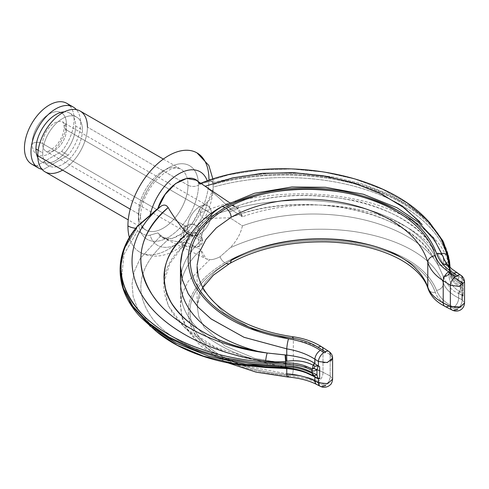 <?xml version="1.0" encoding="UTF-8"?>
<svg xmlns="http://www.w3.org/2000/svg" width="489" height="489" viewBox="0 0 489 489"><rect width="100%" height="100%" fill="white"/><g stroke="black" fill="none" stroke-linecap="round" stroke-linejoin="round"><path stroke-width="0.37" stroke-dasharray="2.44 1.83" d="M462.618 290.735L462.521 284.115L462.618 290.735A3.698 0.617 4.4 0 0 461.329 290.154L461.194 292.538L461.329 290.154L460.711 287.581L459.562 291.487A2.054 0.782 -62.8 0 1 458.419 293.351L458.419 293.351A2.054 0.782 117.2 0 0 459.562 291.487L461.035 286.401L460.901 284.494L460.901 286.322C453.804 282.171 450.198 277.08 450.082 271.034C450.198 277.08 453.804 282.171 460.901 286.322L460.711 287.581C453.517 283.492 449.843 278.43 449.684 272.385C450.063 242.238 423.382 212.403 380.485 195.074C332.685 175.062 265.943 171.902 213.173 187.14L213.143 183.821C260.313 170.374 318.584 171.211 364.507 185.961C416.732 202.085 450.876 235.46 450.082 269.451A3.698 3.026 0.4 0 0 449.684 268.088L451.31 274.402L460.834 283.534L461.035 284.567L460.834 283.534L461.329 282.862A3.698 3.221 171.2 0 1 462.582 284.83A3.698 3.221 171.2 0 1 462.576 285.772L462.521 283.956L462.576 285.772L460.901 284.494C453.089 279.28 449.477 274.262 450.082 269.451C449.477 274.262 453.089 279.28 460.901 284.494L460.827 287.642L461.329 290.154A3.698 0.617 -175.6 0 1 462.618 290.729A3.698 0.617 -175.6 0 1 462.576 290.814L462.576 285.772A3.698 3.221 -8.8 0 0 462.582 284.83A3.698 3.221 -8.8 0 0 461.329 282.862L461.194 281.719L459.434 280.814L450.455 273.045L449.067 267.08L451.31 274.408L460.711 283.461L459.434 280.814A2.09 1.106 105.5 0 0 459.098 280.429A2.09 1.106 -74.5 0 1 459.434 280.814L450.448 273.033L449.012 267.691A6.571 5.844 172.9 0 0 443.474 264.61C447.667 272.226 452.606 277.538 458.291 280.545C452.606 277.538 447.667 272.226 443.474 264.61L443.474 258.381C445.736 265.105 450.772 271.053 458.59 276.224A7.39 4.016 -57.3 0 0 457.362 273.021A7.39 4.016 -57.3 0 1 458.59 276.224C450.772 271.053 445.736 265.105 443.474 258.381C434.648 230.551 400.387 205.722 356.652 195.441C314.378 185.013 264.812 188.711 230.05 204.934C227.336 204.543 223.999 205.527 220.032 207.874A7.39 4.267 60 0 1 220.869 207.067A7.39 4.267 -120 0 0 220.032 207.874C223.999 205.527 227.336 204.543 230.05 204.934L236.199 207.165L242.403 216.798A132.843 76.694 180 0 1 433.951 249.549L437.93 254.518L443.474 264.61L443.474 258.381C434.752 230.942 401.335 206.389 358.425 195.875C315.778 184.934 265.295 188.473 230.05 204.934C236.529 205.906 240.649 209.86 242.403 216.798A132.843 76.694 180 0 1 433.951 249.549C411.237 203.461 308.596 180.453 238.112 205.845A151.321 87.366 0 0 0 229.964 208.736C221.37 199.695 213.051 192.226 204.989 186.321C202.098 184.145 200.521 183.222 200.27 183.54L199.885 184.243L196.15 180.172M181.089 274.225A132.843 76.694 180 0 1 200.973 240.722C201.902 232.232 204.842 224.2 209.793 216.627L196.926 227.917L188.014 239.751L182.489 252.373L180.472 265.435L182.489 252.373L188.014 239.751L196.926 227.917L209.793 216.627C204.842 224.2 201.902 232.232 200.973 240.722L190.044 235.099L200.973 240.722A132.843 76.694 180 0 0 180.465 281.658M242.403 216.798L229.958 208.736L242.403 216.798M449.067 267.073A6.693 5.954 -0.9 0 0 443.144 263.791L443.248 264.036A6.657 5.947 -2.6 0 1 449.043 267.281A6.657 5.947 177.4 0 0 443.248 264.036L443.474 264.61A6.571 5.844 -7.1 0 1 449.012 267.691L449.067 267.08A6.693 5.954 179.1 0 0 443.144 263.791L437.93 254.518A7.39 5.746 -13.9 0 1 441.952 253.363A7.39 5.746 166.1 0 0 437.93 254.518L433.951 249.549C420.705 225.68 388.352 207.856 353.095 200.362C310.222 192.452 271.896 194.28 238.112 205.845L229.958 208.736L230.337 211.609A151.321 87.366 180 0 1 238.112 208.864L238.112 205.845A151.321 87.366 0 0 0 229.964 208.736L238.112 205.845L238.112 208.864A151.321 87.366 0 0 0 230.343 211.615L229.958 208.736C221.37 199.695 213.051 192.226 204.989 186.321C202.098 184.145 200.521 183.222 200.27 183.54L228.644 174.836L259.537 169.94L291.695 169.005L323.822 172.049L354.611 178.956L382.801 189.463L407.203 203.167L426.799 219.543L407.203 203.167L382.801 189.463L354.611 178.956L323.822 172.049L291.695 169.005L259.537 169.94L228.644 174.836L200.27 183.54M450.082 269.176L450.082 269.451C450.644 239.292 424.11 209.426 381.133 191.981C333.278 171.865 266.236 168.589 213.143 183.821L213.173 182.397C212.794 181.303 210.961 181.168 207.66 182A42.494 24.536 120 0 0 207.281 180.863A42.494 24.536 -60 0 1 207.66 182L199.885 184.243L207.66 182C210.961 181.168 212.794 181.303 213.173 182.397L242.134 176.113L272.624 173.075L303.571 173.399L333.859 177.067L362.441 183.956L388.284 193.821L410.485 206.327L428.248 221.022M320.258 386.292A7.39 4.505 117.1 0 0 323.926 385.907L320.399 384.103C311.09 379.495 300.466 376.732 288.534 375.827C263.712 373.443 244.072 368.694 229.61 361.567C214.011 354.58 202.379 345.32 194.72 333.785C180.325 307.263 190.386 283.565 224.897 262.685A7.39 4.267 60 0 1 220.032 256.786C215.686 258.919 212.275 259.855 209.793 259.598L188.375 281.077L182.703 292.666L180.496 304.5L182.042 317.098L187.868 329.653L197.464 340.992L209.769 350.558L242.275 365.405L286.762 373.81L242.275 365.405L209.769 350.558L197.464 340.992L187.868 329.653L182.042 317.098L180.496 304.5L182.703 292.666L188.375 281.077L209.793 259.598C204.842 259.512 201.902 256.236 200.973 249.775A132.843 76.694 0 0 0 180.465 290.71A132.843 76.694 0 0 0 198.204 328.999A132.843 76.694 0 0 0 257.685 360.356L267.306 363.241A7.39 1.125 -87.3 0 1 266.077 367.551A7.39 1.125 92.7 0 0 267.306 363.241C218.791 361.799 172.073 343.981 152.861 319.06C132.806 292.031 137.91 265.582 168.161 239.708C137.91 265.582 132.806 292.031 152.861 319.06C172.073 343.981 218.791 361.799 267.306 363.241L215.563 347.416L184.976 328.015L167.91 305.222L164.108 281.902L169.781 263.657L182.006 247.287L187 242.587L186.749 239.787L187 242.587L182.006 247.287L182.006 244.268A151.321 87.366 180 0 1 186.761 239.793A151.321 87.366 0 0 0 182.006 244.268L182.006 247.287A151.321 87.366 180 0 1 187.006 242.593A151.321 87.366 0 0 0 182.006 247.287C138.008 287.978 177.855 347.245 257.685 360.356A132.843 76.694 180 0 1 200.973 249.775L187 242.587C178.998 242.049 172.721 241.089 168.161 239.708C166.346 239.164 163.931 237.788 160.918 235.582L157.861 232.892L162.923 237.727L172.311 238.43L183.075 232.856L192.966 222.171L199.885 208.632L200.27 212.862C200.527 216.664 202.098 218.522 204.989 218.442L229.952 217.782L242.403 225.851C240.649 233.864 236.529 241.218 230.05 247.905L220.032 256.786C215.686 258.919 212.275 259.855 209.793 259.598L206.138 258.822L200.973 249.775L187 242.587C178.998 242.049 172.721 241.089 168.161 239.708C166.346 239.164 163.931 237.788 160.918 235.582L140.019 258.834L134.359 271.267L132.054 283.913L133.149 296.505L137.623 308.785L156.254 331.359L137.623 308.785L133.149 296.505L132.054 283.913L134.359 271.267L140.019 258.834L160.918 235.582L157.861 232.892L150.086 235.142L157.861 232.892C165.374 248.198 192.373 232.611 199.885 208.632L207.66 201.902A42.494 24.536 -60 0 1 178.876 243.265A42.494 24.536 -60 0 1 150.086 235.142C146.975 236.077 142.825 234.616 137.653 230.741L123.974 254.396L121.461 279.292L130.276 303.706L149.817 325.943M220.032 207.874C215.655 210.343 212.244 213.259 209.793 216.627M443.474 258.381A7.39 5.703 161.7 0 0 443.217 256.823M464.257 280.643L462.117 278.492L458.59 276.224L458.419 280.631L461.53 282.697L462.625 282.899L463.144 283.803L463.144 295.894L458.59 293.437L458.59 297.954C450.821 294.005 445.785 289.127 443.474 283.333A7.39 6.106 -20.8 0 1 436.53 290.38C439.146 297.019 444.856 302.612 453.658 307.171L457.184 308.975A7.39 4.505 117.1 0 0 462.117 299.757L458.59 297.954L458.59 293.437A2.005 0.758 117.3 0 0 459.727 291.591A2.005 0.758 -62.7 0 1 458.59 293.437L462.117 295.203L462.117 299.757L464.544 302.96L461.029 307.037M450.051 267.245L450.082 271.034C450.638 240.496 424.11 210.453 381.139 192.892C333.296 172.641 266.242 169.304 213.143 184.512C260.319 171.089 318.602 171.975 364.513 186.829C416.732 203.069 450.87 236.621 450.082 271.034L450.082 271.053A3.698 3.007 0.4 0 1 449.684 272.385A3.698 3.007 -179.6 0 0 450.082 271.034L450.082 270.759M197.061 152.929A57.274 33.069 -60 0 1 208.925 179.151A14.78 8.533 180 0 1 213.143 184.164L213.173 182.397L242.147 176.113L272.636 173.075L303.596 173.399L333.895 177.073L362.483 183.968L388.327 193.846L410.528 206.352L428.285 221.059M136.877 226.939L136.608 228.357A14.78 8.533 180 0 1 135.704 228.277A14.78 8.533 0 0 0 136.608 228.357L124.267 248.974L120.098 270.331L124.267 248.259L136.608 228.008L124.279 248.229L120.098 269.525M137.189 226.462L136.608 228.699L137.653 230.741L123.98 254.39L121.455 279.268L130.257 303.675L149.781 325.912M120.098 270.27L124.273 248.944L136.608 228.699L137.653 230.741C142.825 234.616 146.975 236.077 150.086 235.142A42.494 24.536 120 0 0 178.876 243.265A42.494 24.536 120 0 0 207.66 201.902C210.985 199.09 212.825 194.17 213.173 187.14C260.062 173.693 318.058 174.439 363.883 189.09C415.98 205.08 450.271 238.406 449.684 272.385C449.843 278.43 453.517 283.492 460.711 287.581M182.794 237.727C172.128 241.254 188.516 250.57 199.543 246.303C203.681 243.027 203.809 239.647 199.934 236.144C194.157 233.87 188.448 234.402 182.794 237.727L185.612 226.187C192.049 220.386 204.28 227.428 196.957 232.74C190.508 235.392 178.296 228.345 185.612 226.187L183.558 228.1L187.91 232.079L196.957 232.74L199.543 246.303L185.496 245.985L179.72 240.594L182.794 237.727L194.249 234.628L202.55 239.616L199.543 246.303L196.957 232.74L198.913 227.77L193.32 224.054L185.612 226.187L182.794 237.727M287.654 376.995A7.39 1.406 94.5 0 0 288.534 375.827C263.712 373.443 244.072 368.694 229.61 361.567C211.645 353.571 199.09 342.63 191.945 328.736C181.847 304.054 192.831 282.037 224.897 262.685C260.411 242.568 307.098 236.083 350.069 241.517C392.893 247.501 426.445 264.665 436.53 290.38C426.445 264.665 392.893 247.501 350.069 241.517C307.098 236.083 260.411 242.568 224.897 262.685A7.39 4.267 -120 0 1 220.032 256.786L230.05 247.905C266.682 230.839 311.994 225.716 353.73 231.486C398.254 238.21 432.918 256.34 443.474 283.333L443.248 276.419A6.657 4.804 178.3 0 0 449.043 273.675A6.657 4.804 -1.7 0 1 443.248 276.419L443.144 276.12A6.693 4.866 179.4 0 0 449.067 273.394A6.693 4.866 -0.6 0 1 443.144 276.12L437.936 264.732C431.561 238.479 395.479 213.461 347.52 204.781C301.499 195.698 246.059 201.01 204.989 218.442C247.526 200.362 305.478 195.386 352.416 205.783C397.979 215.099 431.756 239.439 437.936 264.732A7.39 6.168 164.1 0 0 448.01 261.505C440.43 233.797 401.793 207.55 350.961 198.442C302.153 188.913 243.638 194.512 200.27 212.862C245.185 193.827 306.352 188.583 356.151 199.488C404.47 209.268 440.662 234.806 448.01 261.505C449.006 264.677 449.354 268.644 449.067 273.394L449.684 272.385L449.012 274.256C448.719 281.138 452.197 286.854 459.434 291.407L459.434 291.407C452.294 287.019 448.823 281.297 449.018 274.256L449.067 273.394C449.354 268.644 449.006 264.677 448.01 261.505A7.39 6.168 -15.9 0 1 437.936 264.732L433.951 258.595C410.442 210.362 300.148 188.308 229.952 217.782L242.403 225.851A132.843 76.694 180 0 1 433.951 258.602A132.843 76.694 0 0 0 242.403 225.851C240.649 233.864 236.529 241.218 230.05 247.905C266.682 230.839 311.994 225.716 353.73 231.486C398.254 238.21 432.918 256.34 443.474 283.333L443.144 276.12L437.936 264.732L433.951 258.595C418.395 230.429 376.499 211.181 334.494 206.224C294.457 202.195 259.61 206.046 229.952 217.782L204.989 218.442C202.098 218.522 200.527 216.664 200.27 212.862L199.885 208.632L207.66 201.902L213.088 189.432L213.143 184.164A14.78 8.533 0 0 0 208.925 179.151A57.274 33.069 -60 0 1 183.919 236.792A57.274 33.069 -60 0 1 139.787 252.135A57.274 33.069 -60 0 1 129.353 237.416M266.077 367.551A7.39 1.125 -87.3 0 1 265.625 366.799M286.762 367.581C300.796 370.528 310.069 373.419 314.58 376.255C310.069 373.419 300.796 370.528 286.762 367.581L286.737 368.584L286.762 367.581L267.306 363.241L285.203 367.306A6.693 0.507 -83.2 0 0 285.344 368.498A6.693 0.507 96.8 0 1 285.203 367.306L285.674 367.392A6.657 0.458 -82.3 0 0 285.784 368.523A6.657 0.458 97.7 0 1 285.674 367.392L286.762 367.581L286.762 368.59M316.915 378.327A1.094 0.471 139.5 0 0 317.819 377.85L318.473 378.657L317.819 377.85A1.094 0.471 -40.5 0 1 316.915 378.327M321.78 346.872A7.39 4.016 -57.3 0 1 323.009 350.075C314.305 344.733 304.415 341.34 293.339 339.892L253.357 329.354L223.925 312.844L203.944 290.735L198.589 277.862L197.11 265.215L198.589 277.856L203.937 290.735L223.919 312.844L253.357 329.354L293.339 339.892L293.339 364.672L254.928 358.419L225.038 345.961L204.231 327.434L198.742 316.45L197.098 305.613L199.261 293.736L205.49 282.122L215.759 271.022L231.132 260.172L215.759 271.022L205.49 282.122L199.261 293.736L197.098 305.619L198.742 316.456L204.231 327.441L225.038 345.961L254.928 358.419L313.632 368.413L293.339 364.672A7.39 1.235 -86.4 0 1 292.367 375.069C302.648 375.803 311.224 377.948 318.082 381.499L325.234 385.155A7.39 4.505 117.1 0 0 330.161 375.943L332.593 379.177L327.483 383.724M330.161 354.672L332.599 358.15L330.161 354.672L330.161 375.943L323.009 372.282A7.39 4.505 -62.9 0 1 318.082 381.499C311.224 377.948 302.648 375.803 292.367 375.069C246.389 371.536 214.726 358.101 197.36 334.769C181.505 308.993 191.12 285.191 226.205 263.351C259.372 244.433 303.767 237.544 345.417 241.994C390.008 247.795 424.917 263.718 435.375 292.508A7.39 6.137 -17.9 0 1 428.077 288.681A7.39 6.137 162.1 0 0 435.375 292.508C425.485 265.435 394.77 250.301 354.109 243.155C310.466 236.56 261.584 243.119 226.205 263.351C193.54 283.663 182.935 305.796 194.384 329.757C209.39 355.925 243.614 371.402 292.367 375.069A7.39 1.235 93.6 0 0 293.339 364.672L293.339 339.892A7.39 0.837 97.9 0 0 293.094 336.78A7.39 0.837 -82.1 0 1 293.339 339.892C304.415 341.34 314.305 344.733 323.009 350.075L330.161 354.672L330.161 375.943L323.009 372.282L323.009 350.075L330.161 354.672A7.39 4.016 122.7 0 0 328.926 351.469M452.209 310.105A7.39 4.505 117.1 0 0 455.882 309.726L448.731 306.071C441.591 302.343 437.135 297.819 435.375 292.508C437.135 297.819 441.591 302.343 448.731 306.071A7.39 4.505 -62.9 0 1 445.063 306.45M443.474 277.104C447.692 285.912 452.631 291.303 458.291 293.284C452.631 291.303 447.692 285.912 443.474 277.104A6.571 4.768 175.3 0 0 449.012 274.256A6.571 4.768 -4.7 0 1 443.474 277.104M461.194 292.538L459.727 291.591L461.194 292.538L462.197 294.451L461.194 292.538M462.576 290.814L462.576 295.356L462.197 294.451A1.094 0.324 -51.6 0 1 461.53 294.879L463.144 295.894L462.576 295.356L462.576 285.772L461.035 284.567L461.035 286.401L462.643 289.409L462.576 290.814L462.643 289.409L461.035 286.401L460.827 287.642M464.55 281.964L462.117 278.492L458.59 276.224L458.59 280.747A2.005 1.051 -75.4 0 1 459.397 280.594A2.005 1.051 -75.4 0 1 459.727 280.973A2.005 1.051 104.6 0 0 459.403 280.6A2.005 1.051 104.6 0 0 458.59 280.747L461.53 282.697A1.094 0.721 -83.6 0 1 462.197 282.08L461.194 281.719L462.576 282.715L462.197 282.08A1.094 0.721 96.4 0 0 461.53 282.697L462.117 283.045L461.53 282.697L462.576 282.715L462.521 283.968L462.576 282.715L463.144 283.803L462.117 283.045L462.117 278.492L462.117 283.045L463.144 283.803L463.144 295.894M461.53 294.879A1.094 0.324 128.4 0 0 462.197 294.451L462.625 295.435L461.53 294.879M462.117 278.492A7.39 4.016 122.7 0 0 460.882 275.289M457.184 308.975A7.39 4.505 117.1 0 0 462.117 299.757L458.59 297.954A7.39 4.505 -62.9 0 1 453.658 307.171L457.184 308.975C457.606 309.641 457.172 309.898 455.882 309.726L448.731 306.071M462.117 299.757L464.544 302.96M443.474 283.333C445.785 289.127 450.821 294.005 458.59 297.954A7.39 4.505 -62.9 0 1 453.658 307.171C444.856 302.612 439.146 297.019 436.53 290.38A7.39 6.106 159.2 0 0 443.474 283.333M460.834 283.534L461.329 282.862L461.194 281.719L459.562 280.882A2.054 1.076 105 0 0 459.22 280.497A2.054 1.076 105 0 0 458.419 280.631A2.054 1.076 -75 0 1 459.226 280.503A2.054 1.076 -75 0 1 459.562 280.882L460.901 284.494M450.082 269.531L451.781 275.24L450.455 273.045C449.837 273.247 456.347 279.341 459.098 280.429A2.09 1.106 105.5 0 0 458.291 280.545L458.419 280.631M458.419 293.351L458.291 293.284A2.09 0.813 117.2 0 0 459.434 291.407M208.925 179.151A57.274 33.069 -60 0 1 168.424 249.298A57.274 33.069 -60 0 1 127.922 225.918M198.473 185.184A42.494 24.536 120 0 0 168.424 167.837A42.494 24.536 120 0 0 138.375 219.885A42.494 24.536 120 0 0 168.424 237.232A42.494 24.536 120 0 0 198.473 185.184A7.39 4.267 180 0 1 188.02 185.184A35.104 20.269 120 0 0 180.747 169.115A35.104 20.269 120 0 0 153.699 178.522A35.104 20.269 120 0 0 138.375 213.846A7.39 4.267 180 0 1 140.539 216.865A7.39 4.267 180 0 1 138.375 219.885A42.494 24.536 -60 0 1 168.424 167.837A42.494 24.536 -60 0 1 198.473 185.184A42.494 24.536 -60 0 1 168.424 237.232A42.494 24.536 -60 0 1 138.375 219.885A7.39 4.267 -0 0 0 140.539 216.865A7.39 4.267 -0 0 0 138.375 213.846A35.104 20.269 120 0 0 145.643 229.916A35.104 20.269 120 0 0 172.696 220.515A35.104 20.269 120 0 0 188.02 185.184A7.39 4.267 -0 0 0 198.473 185.184M80.153 111.034A35.104 20.269 -60 0 1 87.421 127.103L188.02 185.184A35.104 20.269 120 0 0 180.747 169.115A35.104 20.269 120 0 0 153.699 178.522A35.104 20.269 120 0 0 138.375 213.846L130.202 209.133L138.375 213.846A35.104 20.269 120 0 0 145.643 229.916A35.104 20.269 120 0 0 172.696 220.515A35.104 20.269 120 0 0 188.02 185.184L87.421 127.103A35.104 20.269 -60 0 1 72.097 162.434A35.104 20.269 -60 0 1 45.049 171.841M87.421 127.103A35.104 20.269 -60 0 1 62.598 170.099M42.739 152.904A28.081 16.216 120 0 0 62.598 164.365A28.081 16.216 120 0 0 82.458 129.97A28.081 16.216 120 0 0 62.598 118.509A28.081 16.216 120 0 0 42.739 152.904A28.081 16.216 120 0 0 48.558 165.759A28.081 16.216 120 0 0 70.196 158.234A28.081 16.216 120 0 0 82.458 129.97L75.661 126.052A28.081 16.216 -60 0 1 63.405 154.31A28.081 16.216 -60 0 1 41.761 161.835A28.081 16.216 -60 0 1 37.83 157.641A28.081 16.216 120 0 0 60.129 157.397A28.081 16.216 120 0 0 75.661 126.052A28.081 16.216 120 0 0 64.248 111.883A28.081 16.216 -60 0 1 69.848 113.191A28.081 16.216 -60 0 1 75.661 126.052L82.458 129.97A28.081 16.216 120 0 0 76.639 117.115A28.081 16.216 120 0 0 55 124.64A28.081 16.216 120 0 0 42.739 152.904L38.197 150.276L42.739 152.904M66.828 103.344A35.104 20.269 -60 0 1 61.681 151.401L68.215 155.172A35.104 20.269 120 0 0 76.425 109.652A35.104 20.269 -60 0 1 68.215 155.172L43.393 169.506A35.104 20.269 -60 0 1 41.981 169.304A35.104 20.269 120 0 0 43.393 169.506L36.858 165.734A35.104 20.269 -60 0 1 31.718 164.145M68.215 155.172L43.393 169.506L36.858 165.734L61.681 151.401L68.215 155.172M69.786 105.758A35.104 20.269 -60 0 1 61.681 151.401L36.858 165.734A35.104 20.269 -60 0 1 35.294 165.502M66.388 123.864A24.206 13.973 120 0 0 49.273 113.98A24.206 13.973 120 0 0 32.158 143.625A24.206 13.973 120 0 0 49.273 153.503A24.206 13.973 120 0 0 66.388 123.864A24.206 13.973 120 0 0 49.273 113.98A24.206 13.973 120 0 0 32.158 143.625A7.39 4.267 180 0 1 42.61 143.625A16.815 9.707 -60 0 1 49.951 126.706A16.815 9.707 -60 0 1 62.904 122.201A16.815 9.707 -60 0 1 66.388 129.897A7.39 4.267 180 0 1 64.224 126.877A7.39 4.267 180 0 1 66.388 123.864A7.39 4.267 0 0 0 64.224 126.877A7.39 4.267 0 0 0 66.388 129.897A16.815 9.707 -60 0 1 59.047 146.816A16.815 9.707 -60 0 1 46.094 151.321A16.815 9.707 -60 0 1 42.61 143.625A7.39 4.267 0 0 0 32.158 143.625A24.206 13.973 120 0 0 49.273 153.503A24.206 13.973 120 0 0 66.388 123.864M66.388 129.897A16.815 9.707 -60 0 1 59.047 146.816A16.815 9.707 -60 0 1 46.094 151.321A16.815 9.707 -60 0 1 42.61 143.625L187.629 227.348A16.815 9.707 120 0 0 191.107 235.044A16.815 9.707 120 0 0 204.066 230.539A16.815 9.707 120 0 0 211.407 213.62L66.388 129.897L211.407 213.62A16.815 9.707 120 0 0 207.923 205.924A16.815 9.707 120 0 0 194.964 210.429A16.815 9.707 120 0 0 187.629 227.348L42.61 143.625A16.815 9.707 -60 0 1 49.951 126.706A16.815 9.707 -60 0 1 62.904 122.201A16.815 9.707 -60 0 1 66.388 129.897M211.407 213.62A16.815 9.707 -60 0 1 199.518 234.213A16.815 9.707 -60 0 1 187.629 227.348A16.815 9.707 -60 0 1 199.518 206.755A16.815 9.707 -60 0 1 211.407 213.62M286.964 367.814L286.108 367.746M313.565 376.255A2.09 1.253 135.5 0 0 314.58 376.255L314.708 376.322A2.054 1.235 -44 0 1 313.62 376.292L313.51 376.224M313.706 376.334A2.054 1.235 136 0 0 314.708 376.322L314.879 376.402A2.005 1.198 -43.6 0 1 313.779 376.389A2.005 1.198 136.4 0 0 314.879 376.402L318.406 378.174L318.406 378.669L318.406 378.174L314.708 376.322M314.879 377.068L314.879 376.402L314.879 377.068M318.406 361.463L324.61 362.893L330.845 361.059M323.009 350.075L323.009 372.282L319.659 370.686L323.009 372.282A7.39 4.505 -62.9 0 1 318.082 381.499L325.234 385.155A7.39 4.505 117.1 0 0 330.161 375.943L332.593 379.177M226.205 263.351A7.39 4.267 -120 0 0 229.579 263.571M288.534 375.827C300.466 376.732 311.09 379.495 320.399 384.103L323.926 385.907C325.216 386.078 325.65 385.827 325.234 385.155M316.731 384.488A7.39 4.505 -62.9 0 0 320.399 384.103A7.39 4.505 -62.9 0 1 316.738 384.488M229.39 202.574L236.199 207.165M200.765 183.283L200.356 183.442M450.076 269.176L450.076 270.759M429.434 222.257L428.297 221.077M212.886 178.998L213.173 182.324M162.923 237.727L206.126 258.822M197.091 266.432L197.091 305.937L202.837 287.508M228.1 362.93L218.809 358.394L199.934 345.283L186.914 329.445L182.104 317.997L180.465 305.998L180.465 290.71M461.885 281.884L459.098 280.429M213.118 189.054C211.083 226.236 171.443 269.647 139.787 252.135M163.344 159.066L180.747 169.115C174.579 165.82 165.832 170.129 154.512 182.061C145.526 193.528 140.869 205.136 140.539 216.865C140.704 222.238 141.706 225.979 143.546 228.082L145.643 229.916L128.24 219.873M41.761 161.835L48.558 165.759M207.923 205.924L62.904 122.201C63.081 121.223 63.521 122.782 64.224 126.877C63.821 133.974 60.862 140.52 55.336 146.517C49.475 151.009 46.394 152.611 46.094 151.321L191.107 235.044M179.665 240.759L183.534 228.167M202.513 239.476L198.889 227.672M69.848 113.191L76.639 117.115"/><path stroke-width="0.73" d="M180.465 265.918L182.269 279.708L188.308 293.975L198.338 307.41L211.144 318.981L244.121 337.337L286.762 348.859L286.762 355.087L267.306 353.027L257.685 351.31A132.843 76.694 180 0 1 180.465 281.658L180.465 266.371C180.508 256.236 183.228 246.578 188.62 237.403C195.777 225.453 206.541 215.337 220.906 207.049M229.39 202.574L196.15 180.172L186.774 178.43L175.594 183.577L165.16 194.426L157.861 208.503L160.918 206.26C163.931 204.347 166.346 204.787 168.161 207.587C172.721 215.515 178.998 224.164 186.994 233.534L190.044 235.099L186.994 233.534C163.026 255.234 157.813 278.32 171.346 302.795C187.03 326.719 215.814 342.887 257.685 351.31A132.843 76.694 180 0 1 181.089 274.225M209.793 216.627C212.244 213.259 215.655 210.343 220.032 207.874M422.203 224.506L404.611 208.131L381.915 194.243L355.167 183.43L325.552 176.156L294.396 172.721L263.051 173.283L232.88 177.843L205.172 186.248L232.293 177.972L261.804 173.393L292.495 172.641L323.082 175.734L352.294 182.531L378.877 192.764L401.695 206.01L419.751 221.731M441.952 253.363A7.39 5.746 -13.9 0 1 448.01 255.808L440.363 237.281L426.799 219.543L440.363 237.281L448.01 255.808A7.39 5.746 166.1 0 0 441.952 253.363M200.27 183.54L199.885 184.243C192.373 168.937 165.374 184.524 157.861 208.503L150.086 215.233A42.494 24.536 -60 0 1 178.259 174.231A42.494 24.536 -60 0 1 207.281 180.863A42.494 24.536 120 0 0 178.259 174.231A42.494 24.536 120 0 0 150.086 215.233L137.653 226.004C114.45 255.307 115.593 284.311 141.07 313.027C168.815 343.144 226.584 362.972 285.692 362.771L285.686 361.402C278.406 362.111 271.719 362.007 265.625 361.102C214.964 354.311 166.578 330.986 145.838 300.986C123.02 269.995 128.827 232.746 160.918 206.26L136.877 226.939M428.248 221.022L443.254 241.676L449.519 263.803M449.122 266.297L448.01 255.808L449.122 266.297M267.306 353.027C219.744 347.294 173.76 325.558 154.017 297.257C132.281 268.027 137.678 232.678 168.161 207.587C166.346 204.787 163.931 204.347 160.918 206.26C130.062 231.768 123.399 267.251 143.466 297.52C163.039 329.134 212.917 354.067 265.625 361.102A7.39 0.703 -82.6 0 1 267.306 353.027L257.685 351.31C208.901 342.331 175.557 318.137 166.975 293.889C159.995 270.778 166.67 250.655 186.994 233.534C178.998 224.164 172.721 215.515 168.161 207.587C138.479 234.188 133.014 262.984 151.755 293.987C170.398 323.828 217.819 347.092 267.306 353.027A7.39 0.703 97.4 0 0 265.625 361.102C271.719 362.007 278.406 362.111 285.686 361.402L286.108 361.347A6.657 0.685 -96.3 0 1 285.674 355.008L267.306 353.027M285.68 361.402A6.693 0.581 -96.4 0 1 285.203 354.977A6.693 0.581 83.6 0 0 285.68 361.402M286.964 361.249L285.686 361.402L285.692 362.771C296.352 362.917 305.173 365.069 312.159 369.226L313.186 365.252C305.863 361.298 297.123 359.959 286.964 361.249C296.878 359.922 305.619 361.261 313.186 365.252L312.159 369.226C305.173 365.069 296.352 362.917 285.692 362.771L285.698 364.354C296.255 364.415 305.008 366.457 311.964 370.479L312.159 369.226L311.964 370.479C305.008 366.457 296.255 364.415 285.698 364.354L285.698 365.943C293.901 365.57 302.654 367.697 311.964 372.312L311.964 370.479L311.964 372.312C302.654 367.697 293.901 365.57 285.698 365.943L285.692 367.068C293.981 366.671 302.807 368.761 312.159 373.339L312.098 372.386L312.282 373.413L313.877 375.289A3.698 2.145 -32 0 0 316.964 374.88L312.098 372.386L312.098 370.552C313.027 371.328 314.647 371.09 316.964 369.837L316.964 374.88L312.098 372.386L312.098 370.552C313.027 371.328 314.647 371.09 316.964 369.837A3.698 1.693 -151 0 1 313.877 367.997L312.282 369.299L313.877 367.997L314.947 366.157L313.308 365.32L314.947 366.157L313.877 367.997A3.698 1.693 29 0 0 316.964 369.837L318.247 366.041L314.947 366.157L316.915 365.955A1.094 0.862 -73.1 0 1 317.819 365.668L314.879 363.718A2.005 1.498 123.8 0 0 313.48 365.405A2.005 1.498 -56.2 0 1 314.879 363.718L314.708 363.602A2.054 1.528 123.9 0 0 313.308 365.32A2.054 1.528 -56.1 0 1 314.708 363.602L314.58 363.516A2.09 1.546 123.8 0 0 313.186 365.252A2.09 1.546 -56.2 0 1 314.58 363.516C310.105 359.69 300.833 356.878 286.762 355.087A6.571 0.844 85.2 0 0 286.964 361.249A6.571 0.844 -94.8 0 1 286.762 355.087L285.674 355.008A6.657 0.685 83.7 0 0 286.108 361.347L286.964 361.249M314.708 363.602L314.879 359.195C307.33 354.232 297.954 350.784 286.762 348.859L286.762 355.087C300.833 356.878 310.105 359.69 314.58 363.516L314.708 363.602M180.472 265.435L182.152 279.262L188.088 293.596L198.076 307.129L210.9 318.791L243.956 337.269L286.762 348.859C297.954 350.784 307.33 354.232 314.879 359.195A7.39 4.016 -57.3 0 1 320.399 350.326C311.841 344.776 301.224 340.943 288.534 338.822A7.39 1.002 98.9 0 0 286.762 348.859A7.39 1.002 -81.1 0 1 288.534 338.822C242.758 330.882 211.56 313.137 194.934 285.57C179.952 255.344 189.94 229.353 224.897 207.593A7.39 4.267 -120 0 0 220.869 207.067A7.39 4.267 60 0 1 224.897 207.593C258.106 188.681 302.367 183.858 344.232 191.407C389.097 200.679 424.538 220.484 436.53 253.381A7.39 5.703 -18.3 0 1 443.23 256.853A7.39 5.703 -18.3 0 1 443.474 258.381M443.217 256.823A7.39 5.703 161.7 0 0 436.53 253.381C439.091 260.937 444.807 267.605 453.658 273.388A7.39 4.016 -57.3 0 1 457.356 273.021A7.39 4.016 -57.3 0 0 453.658 273.388L457.184 275.655C457.576 276.456 457.142 276.707 455.882 276.407L448.731 271.811C441.671 267.232 437.221 261.859 435.375 255.68C426.677 226.077 393.767 204.06 351.218 194.029C308.516 184.597 261.676 188.381 226.205 208.436C194.17 227.911 183.491 251.804 194.157 280.111C201.664 296.114 214.555 309.103 232.843 319.085C247.581 327.887 267.422 334.274 292.367 338.241C301.97 339.543 310.539 342.544 318.082 347.239L325.234 351.835C325.619 352.636 325.185 352.887 323.926 352.593A7.39 4.016 122.7 0 0 318.406 361.463L314.879 359.195L314.879 363.718L317.819 365.668A1.094 0.862 106.9 0 0 316.915 365.955L318.247 366.041L316.964 369.837L316.964 374.88A3.698 2.145 148 0 1 313.877 375.289L314.947 376.976L313.186 375.845C305.863 371.554 297.123 368.877 286.964 367.814L265.625 366.799L233.583 363.461L203.424 356.12L177.244 345.228L156.254 331.359L177.244 345.228L203.424 356.12L233.583 363.461L265.625 366.799A7.39 1.125 92.7 0 0 266.077 367.551L240.087 365.032C226.407 362.979 213.565 359.898 201.56 355.784C183.357 349.537 168.204 341.346 156.089 331.218L140.27 316.884C126.987 302.502 120.263 286.957 120.098 270.264L123.283 288.92L132.715 306.841L148.02 323.363L168.626 337.85L193.736 349.751L222.367 358.602L253.424 364.067L285.698 365.943L285.692 362.771C233.247 362.862 181.529 347.434 151.443 322.618C116.761 295.014 111.266 256.45 137.653 226.004L137.189 226.462M428.285 221.059L443.749 242.691L449.642 265.863M129.353 237.416A57.274 33.069 -60 0 1 127.922 225.918A14.78 8.533 0 0 0 135.704 228.277A14.78 8.533 180 0 1 127.922 225.918A57.274 33.069 -60 0 1 152.923 168.277A57.274 33.069 -60 0 1 197.061 152.929L208.827 165.441L212.886 178.998M137.213 226.431C125.924 239.879 120.221 254.243 120.098 269.518L123.283 288.137L132.721 306.016L148.033 322.477L168.632 336.878L193.736 348.675L222.367 357.392L253.424 362.685L285.698 364.354L253.436 362.691L222.391 357.398L193.766 348.688L168.668 336.903L148.069 322.508L132.751 306.059L123.301 288.186L120.098 269.58L123.301 288.968L132.745 306.878L148.057 323.394L168.662 337.875L193.766 349.763L222.391 358.608L253.436 364.067L285.698 365.943L285.686 367.722L265.625 366.799M149.817 325.943L176.132 343.162L208.876 356.236L246.138 364.366L285.692 367.068C293.981 366.671 302.807 368.761 312.159 373.339L313.308 375.925L312.282 373.413L314.947 376.976L316.915 378.327L318.247 378.682L316.964 374.88L318.247 378.682L316.915 378.327L313.186 375.845C305.619 371.475 296.878 368.798 286.964 367.814L286.737 368.584L286.964 367.814M149.781 325.912L176.089 343.144L208.846 356.224L246.126 364.366L285.692 367.068L285.686 367.722L286.108 367.746A6.657 0.458 97.7 0 1 285.778 368.523A6.657 0.458 -82.3 0 0 286.108 367.746M266.077 367.551L285.344 368.498A6.693 0.507 -83.2 0 0 285.68 367.722A6.693 0.507 96.8 0 1 285.344 368.498L286.737 368.584C293.883 369.177 300.454 370.631 306.462 372.948L313.51 376.224A2.09 1.253 -44.5 0 1 313.186 375.845A2.09 1.253 135.5 0 0 313.51 376.224A2.09 1.253 135.5 0 0 313.565 376.255M328.926 351.469A7.39 4.016 122.7 0 0 325.234 351.835C325.619 352.636 325.185 352.887 323.926 352.593A7.39 4.016 122.7 0 0 318.406 361.463L318.406 366.016L319.659 366.646L319.659 378.737L318.406 378.174L319.659 378.737L318.247 378.682L319.659 378.737L319.659 366.646L317.819 365.668L319.659 366.646L317.819 365.668L318.406 366.016L318.406 361.463L314.879 359.195A7.39 4.016 -57.3 0 1 320.399 350.326L323.926 352.593L320.399 350.326C311.841 344.776 301.224 340.943 288.534 338.822C242.758 330.882 211.56 313.137 194.934 285.57C179.952 255.344 189.94 229.353 224.897 207.593C258.106 188.681 302.367 183.858 344.232 191.407C389.097 200.679 424.538 220.484 436.53 253.381C439.091 260.937 444.807 267.605 453.658 273.388L457.184 275.655C457.576 276.456 457.142 276.707 455.882 276.407A7.39 4.016 122.7 0 0 450.357 285.276L459.238 286.401L464.55 281.964L464.257 280.643M464.544 302.96L459.556 307.514L450.357 306.548L443.205 302.893C434.965 298.516 429.831 293.235 427.796 287.043A7.39 6.137 162.1 0 0 428.077 288.681A7.39 6.137 -17.9 0 1 427.796 287.043C418.498 261.707 389.617 247.599 351.389 240.991C310.356 234.903 264.396 241.15 231.132 260.172C262.318 242.385 304.06 235.845 343.217 239.916C385.143 245.264 417.967 260.105 427.796 287.043L427.796 262.269A7.39 5.74 -15.8 0 1 435.375 255.68C426.677 226.077 393.767 204.06 351.218 194.029C308.516 184.597 261.676 188.381 226.205 208.436A7.39 4.267 60 0 1 231.132 217.305C264.482 198.455 308.522 194.964 348.675 203.944C388.676 213.491 419.617 234.323 427.796 262.269C419.617 234.323 388.676 213.491 348.675 203.944C308.522 194.964 264.482 198.455 231.132 217.305L216.303 227.917L205.997 239.427L199.536 252L197.11 265.215L199.536 252L205.997 239.427L216.297 227.917L231.132 217.305A7.39 4.267 -120 0 0 226.205 208.436C194.17 227.911 183.491 251.804 194.157 280.111C201.664 296.114 214.555 309.103 232.843 319.085C247.581 327.887 267.422 334.274 292.367 338.241C301.97 339.543 310.539 342.544 318.082 347.239A7.39 4.016 -57.3 0 1 321.78 346.872A7.39 4.016 -57.3 0 1 323.009 350.075M229.579 263.571A7.39 4.267 -120 0 0 231.132 260.172A7.39 4.267 60 0 1 229.579 263.571A7.39 4.267 60 0 1 226.205 263.351M457.184 308.975C457.606 309.641 457.172 309.898 455.882 309.726A7.39 4.505 117.1 0 1 452.215 310.112L445.063 306.45A7.39 4.505 -62.9 0 1 443.205 302.893L443.205 280.68A7.39 4.016 -57.3 0 1 448.731 271.811L455.882 276.407A7.39 4.016 122.7 0 0 450.357 285.276L459.238 286.401L464.55 281.964M325.234 385.155C325.65 385.827 325.216 386.078 323.926 385.907A7.39 4.505 117.1 0 1 320.264 386.292C323.131 387.734 326.022 387.6 328.926 385.888C330.54 384.36 331.67 384.825 332.599 379.305L332.599 358.095C332.648 355.576 331.426 353.364 328.932 351.475A7.39 4.016 122.7 0 0 325.234 351.835L318.082 347.239A7.39 4.016 -57.3 0 1 321.786 346.878L328.932 351.475A7.39 4.016 122.7 0 1 330.161 354.672M288.534 375.827A7.39 1.406 -85.5 0 1 287.642 376.995A7.39 1.406 -85.5 0 1 286.762 373.81A7.39 1.406 94.5 0 0 287.654 376.995L256.095 372.147L228.1 362.93M286.762 368.59L286.762 373.81C297.288 374.556 306.664 376.927 314.879 380.925L314.879 377.068L314.879 380.925L318.406 382.728L314.879 380.925C306.664 376.927 297.288 374.556 286.762 373.81L286.762 368.59M463.144 295.894L462.117 295.203L462.117 299.757M448.731 306.071A7.39 4.505 -62.9 0 1 445.051 306.444A7.39 4.505 -62.9 0 1 443.205 302.893L450.357 306.548L450.357 285.276L443.205 280.68L450.357 285.276L450.357 306.548A7.39 4.505 117.1 0 0 452.215 310.112C457.429 312.685 463.927 310.057 464.55 303.125L464.55 281.915C464.263 278.871 463.04 276.664 460.889 275.289A7.39 4.016 122.7 0 0 457.184 275.655A7.39 4.016 122.7 0 1 460.882 275.289L452.264 269.274C447.576 265.185 444.568 261.071 443.248 256.914L433.792 238.626L418.486 222.25L396.927 207.709L363.37 194.243L325.509 187.281L291.915 186.951L254.469 193.265L220.906 207.043M462.117 278.492A7.39 4.016 122.7 0 0 460.889 275.289M461.029 307.037L450.357 306.548A7.39 4.505 117.1 0 0 452.209 310.105M443.205 302.893C434.965 298.516 429.831 293.235 427.796 287.043L427.796 262.269C429.923 269.335 435.063 275.472 443.205 280.68L443.205 302.893M427.796 262.269C429.923 269.335 435.063 275.472 443.205 280.68A7.39 4.016 -57.3 0 1 448.731 271.811C441.671 267.232 437.221 261.859 435.375 255.68A7.39 5.74 164.2 0 0 427.796 262.269M127.922 225.918A57.274 33.069 -60 0 1 168.424 155.765A57.274 33.069 -60 0 1 208.925 179.151M128.24 219.873L45.049 171.841A35.104 20.269 -60 0 1 37.775 155.771L130.202 209.133L37.775 155.771A35.104 20.269 -60 0 1 53.099 120.441A35.104 20.269 -60 0 1 80.153 111.034L163.344 159.066M62.598 170.099A35.104 20.269 -60 0 1 37.775 155.771A35.104 20.269 -60 0 1 62.598 112.776A35.104 20.269 -60 0 1 87.421 127.103M37.83 157.641A28.081 16.216 -60 0 1 35.948 148.98L38.197 150.276L35.948 148.98A28.081 16.216 120 0 0 37.83 157.641M41.981 169.304A35.104 20.269 -60 0 1 38.252 127.378A35.104 20.269 -60 0 1 76.425 109.652A35.104 20.269 120 0 0 73.356 107.115A35.104 20.269 120 0 0 38.252 127.378A35.104 20.269 120 0 0 38.252 167.916A35.104 20.269 120 0 0 41.981 169.304M64.248 111.883A28.081 16.216 120 0 0 35.948 148.98A28.081 16.216 -60 0 1 64.248 111.883M38.252 167.916L31.718 164.145A35.104 20.269 -60 0 1 31.718 123.607A35.104 20.269 -60 0 1 66.828 103.344L73.356 107.115M35.294 165.502A35.104 20.269 -60 0 1 31.718 123.607A35.104 20.269 -60 0 1 69.786 105.758M313.51 376.224L313.62 376.292A2.054 1.235 -44 0 1 313.308 375.925A2.054 1.235 136 0 0 313.626 376.298A2.054 1.235 136 0 0 313.706 376.334M315.937 377.759L313.779 376.389A2.005 1.198 -43.6 0 1 313.48 376.029A2.005 1.198 136.4 0 0 313.773 376.383L313.62 376.292M318.406 378.669L318.406 382.728L318.406 378.669M330.845 361.059L332.599 358.15L327.263 362.587L318.406 361.463M332.593 379.177L327.569 383.706L318.406 382.728A7.39 4.505 117.1 0 0 320.258 386.292L316.738 384.488A7.39 4.505 -62.9 0 1 314.879 380.925A7.39 4.505 -62.9 0 0 316.731 384.488M313.632 368.413L319.659 370.686L313.632 368.413M197.091 266.432C197.085 271.786 198.204 277.171 200.453 282.581C205.215 293.987 214.579 304.415 228.559 313.859C246.254 325.454 267.764 333.095 293.088 336.774A7.39 0.837 97.9 0 0 292.367 338.241A7.39 0.837 -82.1 0 1 293.094 336.78C304.024 338.327 313.59 341.695 321.78 346.872M327.483 383.724L318.406 382.728A7.39 4.505 117.1 0 0 320.264 386.292M428.297 221.077L426.5 219.231C380.424 169.97 271.371 154.078 200.356 183.442M450.051 267.245L449.532 261.199L442.979 241.01L429.434 222.257M202.837 287.508L213.406 275.173L229.604 263.559C256.425 248.656 288.644 241.444 326.267 241.908C351.053 242.66 372.746 247.073 391.353 255.148C399.299 258.657 406.09 262.642 411.732 267.092C420.247 273.926 425.681 281.089 428.046 288.589C430.363 295.154 434.947 300.497 441.787 304.616L445.063 306.45M287.66 376.995C299.115 377.96 308.81 380.46 316.738 384.488"/></g></svg>
